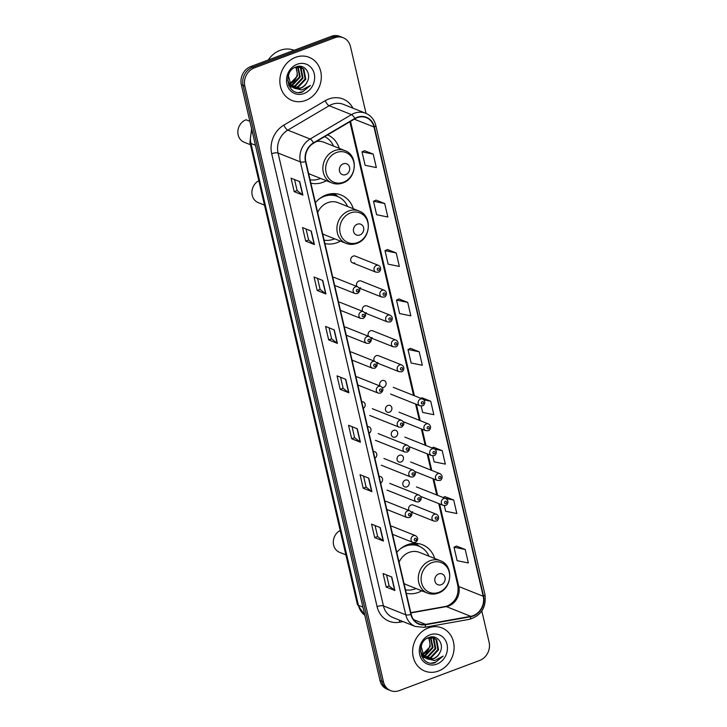 <?xml version="1.0" encoding="UTF-8"?>
<svg xmlns="http://www.w3.org/2000/svg" width="727" height="727" viewBox="0 0 727 727"><rect width="100%" height="100%" fill="white"/><g stroke="black" fill="none" stroke-linecap="round" stroke-linejoin="round"><path stroke-width="1.09" d="M434.682 558.463A25.645 22.428 111.7 0 0 422.442 544.732A25.645 22.428 111.7 0 0 407.402 544.741A25.645 22.428 111.7 0 0 396.788 552.393M406.302 593.268A25.645 22.428 111.7 0 0 418.488 592.369A25.645 22.428 111.7 0 0 421.787 590.833M353.304 208.74A25.645 22.428 111.7 0 0 341.054 195.009A25.645 22.428 111.7 0 0 326.023 195.018A25.645 22.428 111.7 0 0 315.4 202.669M324.914 243.545A25.645 22.428 111.7 0 0 337.101 242.645A25.645 22.428 111.7 0 0 340.409 241.1M310.865 183.159A25.645 22.428 111.7 0 0 323.052 182.259A25.645 22.428 111.7 0 0 326.35 180.723M359.265 288.11L381.684 297.043A3.626 3.172 -68.3 0 1 379.803 293.672A3.626 3.172 -68.3 0 1 382.248 290.3A3.626 3.172 -68.3 0 1 384.374 290.3L361.055 281.004A3.626 3.172 111.7 0 0 358.929 281.013A3.626 3.172 111.7 0 0 356.939 286.493M359.147 287.937A3.626 3.172 111.7 0 0 360.501 287.747M365.054 313.001L387.482 321.934A3.626 3.172 -68.3 0 1 385.601 318.562A3.626 3.172 -68.3 0 1 388.036 315.191A3.626 3.172 -68.3 0 1 390.163 315.191L366.853 305.894A3.626 3.172 111.7 0 0 364.727 305.903A3.626 3.172 111.7 0 0 362.728 311.383M364.945 312.828A3.626 3.172 111.7 0 0 366.29 312.637M370.852 337.891L393.271 346.824A3.626 3.172 -68.3 0 1 391.39 343.453A3.626 3.172 -68.3 0 1 393.834 340.082A3.626 3.172 -68.3 0 1 395.961 340.082L372.642 330.785A3.626 3.172 111.7 0 0 370.516 330.794A3.626 3.172 111.7 0 0 368.525 336.274M370.734 337.719A3.626 3.172 111.7 0 0 372.079 337.528M376.641 362.782L399.068 371.715A3.626 3.172 -68.3 0 1 397.178 368.344A3.626 3.172 -68.3 0 1 399.623 364.972A3.626 3.172 -68.3 0 1 401.749 364.972L378.431 355.676A3.626 3.172 111.7 0 0 376.304 355.685A3.626 3.172 111.7 0 0 374.314 361.165M376.522 362.609A3.626 3.172 111.7 0 0 377.876 362.419M352.577 262.856L375.895 272.152A3.626 3.172 -68.3 0 1 374.014 268.781A3.626 3.172 -68.3 0 1 376.459 265.41A3.626 3.172 -68.3 0 1 378.585 265.41L355.267 256.113A3.626 3.172 111.7 0 0 353.14 256.122A3.626 3.172 111.7 0 0 350.696 259.494A3.626 3.172 111.7 0 0 352.577 262.856A3.626 3.172 111.7 0 0 354.703 262.856M382.32 387.5A3.626 3.172 111.7 0 0 383.665 387.309A3.626 3.172 111.7 0 0 386.11 383.938A3.626 3.172 111.7 0 0 384.229 380.566A3.626 3.172 111.7 0 0 382.102 380.575A3.626 3.172 111.7 0 0 380.103 386.055M387.891 405.466A3.626 3.172 111.7 0 0 385.446 408.838A3.626 3.172 111.7 0 0 387.337 412.2A3.626 3.172 111.7 0 0 389.463 412.2A3.626 3.172 111.7 0 0 391.898 408.828A3.626 3.172 111.7 0 0 390.017 405.457A3.626 3.172 111.7 0 0 387.891 405.466M393.68 430.357A3.626 3.172 111.7 0 0 391.244 433.728A3.626 3.172 111.7 0 0 393.125 437.091A3.626 3.172 111.7 0 0 395.252 437.091A3.626 3.172 111.7 0 0 397.696 433.719A3.626 3.172 111.7 0 0 395.815 430.348A3.626 3.172 111.7 0 0 393.68 430.357M399.477 455.247A3.626 3.172 111.7 0 0 397.033 458.619A3.626 3.172 111.7 0 0 398.914 461.981A3.626 3.172 111.7 0 0 401.04 461.981A3.626 3.172 111.7 0 0 403.485 458.61A3.626 3.172 111.7 0 0 401.604 455.238A3.626 3.172 111.7 0 0 399.477 455.247M405.266 480.138A3.626 3.172 111.7 0 0 402.822 483.51A3.626 3.172 111.7 0 0 404.712 486.872A3.626 3.172 111.7 0 0 406.838 486.872A3.626 3.172 111.7 0 0 409.283 483.5A3.626 3.172 111.7 0 0 407.393 480.129A3.626 3.172 111.7 0 0 405.266 480.138M411.4 512.126L433.819 521.059A3.626 3.172 -68.3 0 1 431.938 517.688A3.626 3.172 -68.3 0 1 434.373 514.316A3.626 3.172 -68.3 0 1 436.5 514.316L413.19 505.02A3.626 3.172 111.7 0 0 411.064 505.029A3.626 3.172 111.7 0 0 409.065 510.508M411.282 511.953A3.626 3.172 111.7 0 0 412.627 511.763M339.255 148.353A25.645 22.428 111.7 0 0 327.65 134.895M334.665 285.429L354.985 293.526A3.626 3.172 -68.3 0 1 353.104 290.155A3.626 3.172 -68.3 0 1 355.539 286.783A3.626 3.172 -68.3 0 1 357.666 286.783L334.356 277.496A3.626 3.172 111.7 0 0 332.784 277.341M340.454 310.32L360.774 318.417A3.626 3.172 -68.3 0 1 358.893 315.045A3.626 3.172 -68.3 0 1 361.337 311.674A3.626 3.172 -68.3 0 1 363.464 311.674L340.145 302.387A3.626 3.172 111.7 0 0 338.573 302.232M346.243 335.211L366.572 343.308A3.626 3.172 -68.3 0 1 364.681 339.936A3.626 3.172 -68.3 0 1 367.126 336.565A3.626 3.172 -68.3 0 1 369.252 336.565L345.934 327.277A3.626 3.172 111.7 0 0 344.362 327.123M352.041 360.101L372.36 368.198A3.626 3.172 -68.3 0 1 370.479 364.827A3.626 3.172 -68.3 0 1 372.915 361.455A3.626 3.172 -68.3 0 1 375.05 361.455L351.732 352.168A3.626 3.172 111.7 0 0 350.16 352.013M357.829 384.992L378.149 393.089A3.626 3.172 -68.3 0 1 376.268 389.717A3.626 3.172 -68.3 0 1 378.712 386.346A3.626 3.172 -68.3 0 1 380.839 386.346L357.52 377.059A3.626 3.172 111.7 0 0 355.948 376.904M363.282 408.429A3.626 3.172 111.7 0 0 365.208 405.003A3.626 3.172 111.7 0 0 363.318 401.949A3.626 3.172 111.7 0 0 361.737 401.795M369.08 433.319A3.626 3.172 111.7 0 0 371.006 429.893A3.626 3.172 111.7 0 0 369.107 426.84A3.626 3.172 111.7 0 0 367.535 426.685M374.868 458.21A3.626 3.172 111.7 0 0 376.795 454.784A3.626 3.172 111.7 0 0 374.896 451.731A3.626 3.172 111.7 0 0 373.324 451.576M380.666 483.101A3.626 3.172 111.7 0 0 382.584 479.675A3.626 3.172 111.7 0 0 380.694 476.621A3.626 3.172 111.7 0 0 379.121 476.467M386.791 509.445L407.111 517.542A3.626 3.172 -68.3 0 1 405.23 514.171A3.626 3.172 -68.3 0 1 407.674 510.799A3.626 3.172 -68.3 0 1 409.801 510.799L386.482 501.512A3.626 3.172 111.7 0 0 384.91 501.357M392.58 534.336L412.909 542.433A3.626 3.172 -68.3 0 1 411.019 539.061A3.626 3.172 -68.3 0 1 413.463 535.69A3.626 3.172 -68.3 0 1 415.59 535.69L392.271 526.403A3.626 3.172 111.7 0 0 390.699 526.248M366.035 113.403L350.469 46.51A14.513 12.695 111.7 0 0 343.262 37.74L339.782 36.35A14.513 12.695 111.7 0 0 331.267 36.359L250.788 66.539A14.513 12.695 111.7 0 0 241.355 84.732L379.985 680.49A14.513 12.695 111.7 0 0 387.191 689.26L388.936 689.959A14.513 12.695 111.7 0 1 381.73 681.19A14.513 12.695 111.7 0 0 388.936 689.959L390.681 690.65A14.513 12.695 111.7 0 0 399.187 690.641L479.666 660.461A14.513 12.695 111.7 0 0 489.107 642.268L481.828 611.007M343.262 37.74A14.513 12.695 111.7 0 0 334.756 37.749L254.277 67.929L252.533 67.238A14.513 12.695 111.7 0 0 243.1 85.432L381.73 681.19L243.1 85.432A14.513 12.695 111.7 0 1 252.533 67.238L333.011 37.05L252.533 67.238L250.788 66.539M341.526 37.041A14.513 12.695 111.7 0 0 333.011 37.05A14.513 12.695 111.7 0 1 341.526 37.041M295.562 57.333A23.228 20.311 111.7 0 0 279.931 78.907A23.228 20.311 111.7 0 0 291.981 100.471A23.228 20.311 111.7 0 0 305.604 100.462A23.228 20.311 111.7 0 0 321.234 78.879A23.228 20.311 111.7 0 0 309.175 57.324A23.228 20.311 111.7 0 0 295.562 57.333A23.228 20.311 111.7 0 0 279.931 78.907A23.228 20.311 111.7 0 0 291.981 100.471A23.228 20.311 111.7 0 0 305.604 100.462A23.228 20.311 111.7 0 0 321.234 78.879A23.228 20.311 111.7 0 0 309.175 57.324A23.228 20.311 111.7 0 0 295.562 57.333M428.348 627.928A23.228 20.311 111.7 0 0 412.718 649.511A23.228 20.311 111.7 0 0 424.768 671.066A23.228 20.311 111.7 0 0 438.381 671.057A23.228 20.311 111.7 0 0 454.012 649.475A23.228 20.311 111.7 0 0 441.961 627.919A23.228 20.311 111.7 0 0 428.348 627.928A23.228 20.311 111.7 0 0 412.718 649.511A23.228 20.311 111.7 0 0 424.768 671.066A23.228 20.311 111.7 0 0 438.381 671.057A23.228 20.311 111.7 0 0 454.012 649.475A23.228 20.311 111.7 0 0 441.961 627.919A23.228 20.311 111.7 0 0 428.348 627.928M357.239 117.683A15.485 13.54 -68.3 0 1 366.317 117.674A15.485 13.54 -68.3 0 1 374.005 127.025L483.201 596.267A15.485 13.54 -68.3 0 1 470.751 616.323L425.586 624.375A15.485 13.54 -68.3 0 1 418.888 623.73A15.485 13.54 -68.3 0 1 411.209 614.379L305.822 161.485A15.485 13.54 -68.3 0 1 313.61 143.174L354.967 118.774A15.485 13.54 -68.3 0 1 357.239 117.683M357.157 117.32A15.867 13.877 111.7 0 0 354.821 118.437L313.473 142.837A15.867 13.877 111.7 0 0 305.485 161.612L410.873 614.497A15.867 13.877 111.7 0 0 425.613 624.747L470.778 616.705A15.867 13.877 111.7 0 0 483.537 596.14L374.341 126.898A15.867 13.877 111.7 0 0 357.157 117.32M465.207 549.476L454.002 547.204L457.138 560.681L468.352 562.952L465.207 549.476L456.511 546.068M444.315 505.583L445.642 511.263L456.847 513.535L453.712 500.058L445.006 496.65M432.729 455.802L434.137 461.845L445.342 464.108L442.207 450.631L433.51 447.223M421.151 406.02L422.641 412.418L433.846 414.69L430.711 401.213L422.005 397.805M373.205 154.106L362.001 151.834L365.136 165.311L376.341 167.583L373.205 154.106L364.5 150.698M384.701 203.524L373.496 201.252L376.631 214.729L387.845 217L384.701 203.524L376.004 200.116M396.206 252.941L385.001 250.679L388.136 264.155L399.341 266.427L396.206 252.941L387.509 249.543M407.711 302.368L396.497 300.097L399.632 313.573L410.846 315.845L407.711 302.368L399.005 298.961M419.206 351.786L408.001 349.514L411.137 363L422.342 365.272L419.206 351.786L410.51 348.378M254.277 67.929A14.513 12.695 111.7 0 0 244.835 86.122L383.474 681.881A14.513 12.695 111.7 0 0 390.681 690.65M371.906 491.652L363.191 488.18L360.056 474.704L368.771 478.175L371.906 491.652A3.871 1.172 -13.1 0 1 371.661 491.516L368.534 478.075M383.411 541.079L374.696 537.607L371.561 524.122L380.276 527.602L383.411 541.079A3.871 1.172 -13.1 0 1 383.156 540.933L380.03 527.502M394.906 590.497L386.191 587.025L383.056 573.548L391.771 577.02L394.906 590.497A3.871 1.172 -13.1 0 1 394.661 590.36L391.535 576.92M337.41 343.389L328.686 339.918L325.551 326.441L334.266 329.913L337.41 343.389A3.871 1.172 -13.1 0 1 337.155 343.253L334.029 329.813M325.905 293.972L317.19 290.491L314.055 277.014L322.77 280.486L325.905 293.972A3.871 1.172 -13.1 0 1 325.651 293.826L322.524 280.395M314.4 244.545L305.685 241.073L302.55 227.596L311.265 231.068L314.4 244.545A3.871 1.172 -13.1 0 1 314.155 244.408L311.029 230.968M302.905 195.127L294.19 191.646L291.054 178.17L299.769 181.641L302.905 195.127A3.871 1.172 -13.1 0 1 302.65 194.981L299.524 181.55M360.41 442.234L351.695 438.763L348.551 425.277L357.275 428.757L360.41 442.234A3.871 1.172 -13.1 0 1 360.156 442.089L357.03 428.657M348.905 392.807L340.191 389.336L337.055 375.859L345.77 379.33L348.905 392.807A3.871 1.172 -13.1 0 1 348.651 392.671L345.525 379.24M340.191 389.336L343.117 388.236M340.563 377.258L343.126 388.273L348.651 392.671M351.695 438.763L354.622 437.663M352.059 426.676L354.622 437.69L360.156 442.089M294.19 191.646L297.116 190.556L302.65 194.981M305.685 241.073L308.611 239.974M306.058 228.987L308.621 240.01L314.155 244.408M317.19 290.491L320.116 289.401M317.563 278.414L320.125 289.428L325.651 293.826M328.686 339.918L331.612 338.818L337.155 343.253M386.191 587.025L389.118 585.926M386.564 574.948L389.127 585.962L394.661 590.36M374.696 537.607L377.622 536.508L383.156 540.933M363.191 488.18L366.117 487.081M363.564 476.103L366.126 487.117L371.661 491.516M408.001 349.514L410.582 348.351M396.497 300.097L399.078 298.924M385.001 250.679L387.573 249.506M373.496 201.252L376.077 200.089M362.001 151.834L364.572 150.662M430.711 401.213L423.832 399.814M420.869 398.323L422.078 397.769M442.207 450.631L434.873 449.15M431.983 447.914L433.583 447.196M453.712 500.058L445.106 498.313M443.097 497.513L445.078 496.614M454.002 547.204L456.583 546.041M331.621 338.846L329.058 327.832M297.125 190.583L294.562 179.569M377.631 536.535L375.059 525.521M294.135 50.281A24.191 21.156 111.7 0 0 280.095 50.354A24.191 21.156 111.7 0 0 268.29 59.977M298.088 66.784L300.26 77.026L292.772 84.995L290.636 85.486M297.688 66.802L299.569 76.753L292.081 84.723L290.373 85.15M299.642 66.911L301.123 68.156L303.023 78.134L295.544 86.104L291.781 86.64M299.26 66.848L300.433 67.884L302.332 77.853L294.853 85.822L291.491 86.377M294.508 67.647L301.078 67.32L303.895 69.256L305.794 79.234L298.306 87.204L293.026 87.531M291.6 87.095L288.692 85.241M300.733 67.193L303.195 68.983L305.104 78.961L297.616 86.931L292.708 87.331M290.909 86.813L288.892 85.704M307.112 81.997C311.974 73.563 304.377 63.54 296.371 66.811C281.785 71.282 287.601 96.955 302.268 92.111L310.393 85.477L301.85 89.994L294.126 88.094A10.941 9.569 111.7 0 0 294.353 88.185A10.941 9.569 111.7 0 0 300.769 88.185A10.941 9.569 111.7 0 0 307.112 81.997C305.54 84.977 303.304 86.986 300.387 88.031L294.017 88.049M294.126 88.094L291.227 86.122L288.401 75.781L289.119 73.491M293.672 87.922L290.536 85.85L287.656 80.288M296.407 66.984L297.488 75.926L289.619 84.023M289.573 83.95A10.941 9.569 111.7 0 0 289.873 83.841A10.941 9.569 111.7 0 0 297.261 73.291L295.962 67.102M298.588 66.33L299.315 66.711M298.47 66.348L298.951 66.63M297.479 66.502L301.078 67.32M297.17 64.249A15.776 13.795 111.7 0 0 286.911 84.023A15.776 13.795 111.7 0 0 303.986 93.547A15.776 13.795 111.7 0 0 314.246 73.772A15.776 13.795 111.7 0 0 297.17 64.249M310.393 85.477L302.659 91.738L298.815 92.465M345.788 174.607A5.807 5.08 111.7 0 0 349.56 167.328A5.807 5.08 111.7 0 0 343.28 163.82A5.807 5.08 111.7 0 0 339.5 171.099A5.807 5.08 111.7 0 0 345.788 174.607M308.575 173.317A17.421 15.231 111.7 0 0 311.065 174.625L331.948 182.95A17.421 15.231 111.7 0 1 322.915 166.783A17.421 15.231 111.7 0 1 334.638 150.598A17.421 15.231 111.7 0 1 344.843 150.589L323.96 142.265A17.421 15.231 111.7 0 0 316.372 141.547M310.075 179.778A22.982 20.102 111.7 0 0 319.862 178.742A22.982 20.102 111.7 0 0 320.634 178.442M333.529 146.072A22.982 20.102 111.7 0 0 324.696 136.631M249.861 121.3L246.035 119.773A12.095 10.578 111.7 0 0 237.893 131.014A12.095 10.578 111.7 0 0 244.172 142.238L250.442 144.737M359.838 234.985A5.807 5.08 111.7 0 0 363.618 227.705A5.807 5.08 111.7 0 0 357.33 224.207A5.807 5.08 111.7 0 0 353.558 231.486A5.807 5.08 111.7 0 0 359.838 234.985M322.624 233.703A17.421 15.231 111.7 0 0 325.114 235.012L346.007 243.336A17.421 15.231 111.7 0 1 336.964 227.16A17.421 15.231 111.7 0 1 348.687 210.975A17.421 15.231 111.7 0 1 358.902 210.975L338.01 202.651A17.421 15.231 111.7 0 0 327.795 202.651A17.421 15.231 111.7 0 0 317.69 212.511M324.124 240.155A22.982 20.102 111.7 0 0 333.911 239.128A22.982 20.102 111.7 0 0 334.684 238.82M347.579 206.459A22.982 20.102 111.7 0 0 337.455 196.435A22.982 20.102 111.7 0 0 323.978 196.444A22.982 20.102 111.7 0 0 318.971 199.125M337.455 196.435L336.583 196.09A22.982 20.102 111.7 0 0 324.605 195.599M258.812 180.723A12.095 10.578 111.7 0 0 251.905 192.128A12.095 10.578 111.7 0 0 258.221 202.624L264.492 205.123M326.368 194.891L326.859 195.09M332.103 193.664L333.693 194.772A23.2 20.292 111.7 0 1 337.601 196.499M334.329 193.609A25.163 22.01 -68.3 0 1 334.802 193.982L338.246 196.772M441.225 584.717A5.807 5.08 111.7 0 0 444.997 577.438A5.807 5.08 111.7 0 0 438.717 573.93A5.807 5.08 111.7 0 0 434.937 581.209A5.807 5.08 111.7 0 0 441.225 584.717M404.012 583.427A17.421 15.231 111.7 0 0 406.502 584.735L427.385 593.059A17.421 15.231 111.7 0 1 418.352 576.893A17.421 15.231 111.7 0 1 430.075 560.708A17.421 15.231 111.7 0 1 440.28 560.699L419.397 552.375A17.421 15.231 111.7 0 0 409.183 552.384A17.421 15.231 111.7 0 0 399.078 562.244M405.512 589.888A22.982 20.102 111.7 0 0 415.299 588.852A22.982 20.102 111.7 0 0 416.062 588.552M428.957 556.182A22.982 20.102 111.7 0 0 418.843 546.159A22.982 20.102 111.7 0 0 405.366 546.168A22.982 20.102 111.7 0 0 400.359 548.849M418.843 546.159L417.97 545.813A22.982 20.102 111.7 0 0 405.984 545.332M340.2 530.456A12.095 10.578 111.7 0 0 333.293 541.86A12.095 10.578 111.7 0 0 339.609 552.356L345.879 554.846M407.747 544.614L408.247 544.814M413.49 543.387L415.081 544.496A23.2 20.292 111.7 0 1 418.988 546.222M415.708 543.342A25.163 22.01 -68.3 0 1 416.18 543.714L419.633 546.504M430.875 637.379L433.038 647.621L425.559 655.6L423.423 656.081M430.466 637.397L432.347 647.348L424.868 655.318L423.159 655.745M432.42 637.506L433.91 638.751L435.809 648.729L428.321 656.699L424.568 657.235M432.047 637.443L433.21 638.479L435.119 648.448L427.63 656.426L424.268 656.972M427.294 638.242L433.865 637.915L436.673 639.86L438.572 649.829L431.093 657.799L425.804 658.126M424.377 657.69L421.469 655.845M433.51 637.788L435.982 639.578L437.881 649.556L430.402 657.526L425.486 657.926M423.687 657.408L421.678 656.308M439.89 652.592C444.751 644.158 437.163 634.135 429.148 637.415C414.572 641.877 420.379 667.559 435.046 662.715L443.179 656.072L434.637 660.589L426.903 658.689A10.941 9.569 111.7 0 0 427.131 658.789A10.941 9.569 111.7 0 0 433.546 658.78A10.941 9.569 111.7 0 0 439.89 652.592C438.326 655.572 436.082 657.59 433.165 658.626L426.804 658.644M426.903 658.689L424.005 656.717L421.187 646.385L421.905 644.086M426.458 658.517L423.314 656.445L420.433 650.883M429.194 637.588L430.275 646.521L422.405 654.618M422.36 654.545A10.941 9.569 111.7 0 0 422.651 654.436A10.941 9.569 111.7 0 0 430.039 643.886L428.748 637.697M431.365 636.934L432.102 637.306M431.256 636.943L431.729 637.225M430.266 637.106L433.865 637.915M429.957 634.844A15.776 13.795 111.7 0 0 419.697 654.618A15.776 13.795 111.7 0 0 436.773 664.142A15.776 13.795 111.7 0 0 447.032 644.367A15.776 13.795 111.7 0 0 429.957 634.844M443.179 656.072L435.446 662.342L431.593 663.06M241.355 84.732L244.835 86.122M331.267 36.359L334.756 37.749M379.985 680.49L383.474 681.881M252.06 130.76A19.356 16.93 111.7 0 0 250.96 143.455L255.431 145.236M364.827 615.333L357.402 604.391L249.924 142.51A9.678 2.917 -13.1 0 0 250.96 143.455L358.447 605.346L362.918 607.127M357.402 604.391A9.678 2.917 -13.1 0 0 358.447 605.346A19.356 16.93 111.7 0 0 364.809 615.242M470.751 616.323L446.342 606.6A15.485 13.54 111.7 0 0 448.723 605.945A15.485 13.54 111.7 0 0 458.792 586.535L439.562 503.911M410.873 612.925L446.342 606.6A8.706 3.708 -100.1 0 0 445.36 606.482L447.55 605.882C455.529 601.92 458.964 595.186 457.856 585.68A8.706 2.626 -13.1 0 0 458.792 586.535L483.201 596.267M374.005 127.025L354.285 119.173M403.103 621.603L399.55 622.239A24.191 21.156 -68.3 0 1 377.077 606.609L271.689 153.724A4.835 1.463 -13.1 0 1 278.059 153.024L300.378 161.912A19.356 16.93 -68.3 0 1 310.111 139.021L351.468 114.621A19.356 16.93 -68.3 0 1 354.313 113.248A19.356 16.93 -68.3 0 1 365.663 113.248L343.344 104.352A19.356 16.93 111.7 0 0 332.003 104.361A19.356 16.93 111.7 0 0 329.149 105.724L287.801 130.124A19.356 16.93 111.7 0 0 278.059 153.024L383.447 605.909A19.356 16.93 111.7 0 0 393.053 617.596L415.371 626.492A19.356 16.93 -68.3 0 1 405.766 614.797L300.378 161.912A4.835 1.463 -13.1 0 0 305.485 161.612M354.821 118.437A4.835 1.554 59.5 0 0 351.468 114.621L329.149 105.724A4.835 1.554 -120.5 0 1 325.214 100.708A24.191 21.156 -68.3 0 1 352.958 108.187M410.873 614.497A4.835 1.463 166.9 0 1 405.766 614.797L383.447 605.909A4.835 1.463 -13.1 0 0 377.077 606.609M425.613 624.747A4.835 2.063 79.9 0 1 424.286 627.365L469.442 619.322C481.256 615.624 486.427 607.399 484.982 594.65L375.786 125.407A4.835 1.463 166.9 0 1 374.341 126.898M271.689 153.724A24.191 21.156 -68.3 0 1 283.857 125.108A4.835 1.554 -120.5 0 0 287.801 130.124L310.111 139.021A4.835 1.554 59.5 0 1 313.473 142.837M470.778 616.705A4.835 2.063 79.9 0 1 469.442 619.322M483.537 596.14A4.835 1.463 -13.1 0 0 484.982 594.65M283.857 125.108L325.214 100.708M399.641 620.222A4.835 2.063 -100.1 0 0 399.55 622.239M425.586 624.375L413.581 619.595M437.563 495.305L433.774 479.02M431.765 470.414L427.976 454.13M425.977 445.524L422.187 429.239M420.179 420.633L416.398 404.348M414.39 395.742L350.541 121.382M343.398 182.241A16.003 13.995 111.7 0 0 353.804 162.185A16.003 13.995 111.7 0 0 336.483 152.525A16.003 13.995 111.7 0 0 326.078 172.581A16.003 13.995 111.7 0 0 343.398 182.241M357.448 242.627A16.003 13.995 111.7 0 0 367.853 222.571A16.003 13.995 111.7 0 0 350.532 212.911A16.003 13.995 111.7 0 0 340.127 232.967A16.003 13.995 111.7 0 0 357.448 242.627M438.835 592.351A16.003 13.995 111.7 0 0 449.241 572.294A16.003 13.995 111.7 0 0 431.92 562.634A16.003 13.995 111.7 0 0 421.515 582.691A16.003 13.995 111.7 0 0 438.835 592.351M378.067 268.09A1.209 1.054 111.7 0 0 378.585 270.335A1.209 1.054 111.7 0 0 378.067 268.09M383.856 292.981A1.209 1.054 111.7 0 0 384.383 295.226A1.209 1.054 111.7 0 0 383.856 292.981M389.654 317.872A1.209 1.054 111.7 0 0 390.172 320.116A1.209 1.054 111.7 0 0 389.654 317.872M395.443 342.762A1.209 1.054 111.7 0 0 395.97 345.007A1.209 1.054 111.7 0 0 395.443 342.762M401.24 367.653A1.209 1.054 111.7 0 0 401.758 369.898A1.209 1.054 111.7 0 0 401.24 367.653M390.563 394.061L419.979 405.784A3.626 3.172 -68.3 0 1 418.098 402.413A3.626 3.172 -68.3 0 1 420.542 399.041A3.626 3.172 -68.3 0 1 422.669 399.041L393.252 387.318M422.151 401.722A1.209 1.054 111.7 0 0 422.678 403.967A1.209 1.054 111.7 0 0 422.151 401.722M403.349 421.742L425.777 430.675A3.626 3.172 -68.3 0 1 423.886 427.303A3.626 3.172 -68.3 0 1 426.331 423.932A3.626 3.172 -68.3 0 1 428.457 423.932L399.041 412.209M427.949 426.613A1.209 1.054 111.7 0 0 428.467 428.857A1.209 1.054 111.7 0 0 427.949 426.613M409.147 446.632L431.565 455.565A3.626 3.172 -68.3 0 1 429.684 452.194A3.626 3.172 -68.3 0 1 432.129 448.823A3.626 3.172 -68.3 0 1 434.255 448.823L404.83 437.1M433.737 451.503A1.209 1.054 111.7 0 0 434.264 453.748A1.209 1.054 111.7 0 0 433.737 451.503M414.935 471.523L437.354 480.456A3.626 3.172 -68.3 0 1 435.473 477.085A3.626 3.172 -68.3 0 1 437.918 473.713A3.626 3.172 -68.3 0 1 440.044 473.713L410.628 461.99M439.526 476.394A1.209 1.054 111.7 0 0 440.053 478.639A1.209 1.054 111.7 0 0 439.526 476.394M420.724 496.414L443.152 505.347A3.626 3.172 -68.3 0 1 441.271 501.975A3.626 3.172 -68.3 0 1 443.706 498.604A3.626 3.172 -68.3 0 1 445.833 498.604L416.417 486.881M445.324 501.285A1.209 1.054 111.7 0 0 445.842 503.529A1.209 1.054 111.7 0 0 445.324 501.285M435.991 516.997A1.209 1.054 111.7 0 0 436.509 519.242A1.209 1.054 111.7 0 0 435.991 516.997M357.675 291.709A1.209 1.054 111.7 0 0 357.157 289.464A1.209 1.054 111.7 0 0 357.675 291.709M363.473 316.599A1.209 1.054 111.7 0 0 362.946 314.355A1.209 1.054 111.7 0 0 363.473 316.599M369.261 341.49A1.209 1.054 111.7 0 0 368.743 339.245A1.209 1.054 111.7 0 0 369.261 341.49M375.05 366.381A1.209 1.054 111.7 0 0 374.532 364.136A1.209 1.054 111.7 0 0 375.05 366.381M380.848 391.271A1.209 1.054 111.7 0 0 380.321 389.027A1.209 1.054 111.7 0 0 380.848 391.271M399.632 420.415A3.626 3.172 -68.3 0 1 401.758 420.415C404.612 422.605 404.539 424.859 401.522 427.176L399.068 427.158A3.626 3.172 -68.3 0 1 397.187 423.786A3.626 3.172 -68.3 0 1 399.632 420.415M401.767 425.34A1.209 1.054 111.7 0 0 401.24 423.096A1.209 1.054 111.7 0 0 401.767 425.34M405.421 445.306A3.626 3.172 -68.3 0 1 407.547 445.306C410.41 447.496 410.328 449.749 407.311 452.067L404.857 452.049A3.626 3.172 -68.3 0 1 402.976 448.677A3.626 3.172 -68.3 0 1 405.421 445.306M407.556 450.231A1.209 1.054 111.7 0 0 407.029 447.986A1.209 1.054 111.7 0 0 407.556 450.231M411.209 470.196A3.626 3.172 -68.3 0 1 413.336 470.196C416.198 472.386 416.126 474.64 413.109 476.957L410.655 476.939A3.626 3.172 -68.3 0 1 408.774 473.568A3.626 3.172 -68.3 0 1 411.209 470.196M413.345 475.122A1.209 1.054 111.7 0 0 412.827 472.877A1.209 1.054 111.7 0 0 413.345 475.122M417.007 495.087A3.626 3.172 -68.3 0 1 419.134 495.087C421.987 497.277 421.914 499.531 418.897 501.848L416.444 501.83A3.626 3.172 -68.3 0 1 414.563 498.458A3.626 3.172 -68.3 0 1 417.007 495.087M419.143 500.012A1.209 1.054 111.7 0 0 418.616 497.768A1.209 1.054 111.7 0 0 419.143 500.012M409.81 515.725A1.209 1.054 111.7 0 0 409.283 513.48A1.209 1.054 111.7 0 0 409.81 515.725M415.599 540.615A1.209 1.054 111.7 0 0 415.081 538.371A1.209 1.054 111.7 0 0 415.599 540.615M249.924 142.51L251.615 128.824M415.371 626.492L424.286 627.365M375.786 125.407C374.287 119.555 370.915 115.502 365.663 113.248M410.81 612.643L445.36 606.482M457.856 585.68L438.754 503.593M436.745 494.978L432.956 478.702M430.957 470.087L427.167 453.812M425.159 445.197L421.369 428.921M419.37 420.306L415.58 404.03M413.572 395.415L349.896 121.763M344.843 150.589C358.502 155.133 356.912 178.569 342.817 182.977C339.118 184.322 335.501 184.313 331.948 182.95M358.902 210.975C372.551 215.519 370.961 238.947 356.866 243.363C353.168 244.708 349.551 244.699 346.007 243.336M440.28 560.699C453.939 565.242 452.348 588.679 438.254 593.096C434.555 594.441 430.929 594.422 427.385 593.059M375.895 272.152L378.349 272.171C379.921 272.271 382.566 267.818 378.585 265.41M381.684 297.043L384.138 297.061C385.71 297.161 388.363 292.708 384.374 290.3M387.482 321.934L389.936 321.952C391.508 322.052 394.152 317.599 390.163 315.191M393.271 346.824L395.724 346.843C397.296 346.943 399.95 342.49 395.961 340.082M399.068 371.715L401.522 371.733C403.094 371.833 405.739 367.38 401.749 364.972M419.979 405.784L422.432 405.802C424.005 405.902 426.658 401.449 422.669 399.041M425.777 430.675L428.23 430.693C429.802 430.793 432.447 426.34 428.457 423.932M431.565 455.565L434.019 455.584C435.591 455.684 438.236 451.231 434.255 448.823M437.354 480.456L439.808 480.474C441.38 480.574 444.033 476.121 440.044 473.713M443.152 505.347L445.606 505.365C447.178 505.465 449.822 501.012 445.833 498.604M433.819 521.059L436.273 521.077C437.845 521.177 440.489 516.724 436.5 514.316M357.666 286.783C360.528 288.973 360.456 291.227 357.439 293.544L354.985 293.526M363.464 311.674C366.317 313.864 366.244 316.118 363.227 318.435L360.774 318.417M369.252 336.565C372.115 338.755 372.033 341.008 369.025 343.326L366.572 343.308M375.05 361.455C377.904 363.645 377.831 365.899 374.814 368.216L372.36 368.198M380.839 386.346C383.702 388.536 383.62 390.79 380.603 393.107L378.149 393.089M372.333 408.692L401.758 420.415M369.652 415.435L399.068 427.158M378.131 433.583L407.547 445.306M375.441 440.326L404.857 452.049M383.92 458.473L413.336 470.196M381.239 465.216L410.655 476.939M389.717 483.364L419.134 495.087M387.028 490.107L416.444 501.83M409.801 510.799C412.654 512.989 412.582 515.243 409.565 517.56L407.111 517.542M415.59 535.69C418.452 537.88 418.37 540.134 415.362 542.451L412.909 542.433"/></g></svg>
